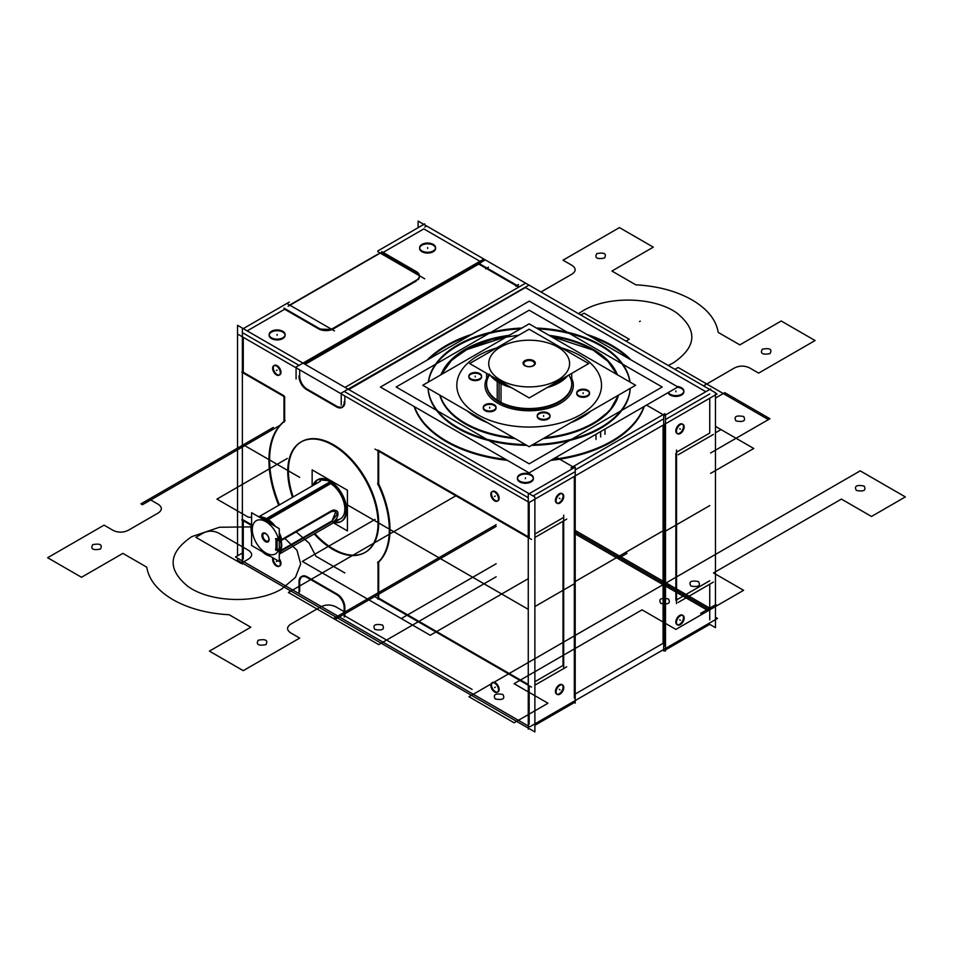 <?xml version="1.0" encoding="UTF-8"?>
<svg xmlns="http://www.w3.org/2000/svg" width="953" height="953" viewBox="0 0 953 953"><rect width="100%" height="100%" fill="white"/><g stroke="black" fill="none" stroke-linecap="round" stroke-linejoin="round"><path stroke-width="1.43" d="M529.237 301.148L380.426 387.061L529.094 472.891L677.905 386.978L529.237 301.148M457.69 345.748A101.078 58.359 180 0 0 428.457 381.986A101.078 58.359 180 0 1 457.69 345.748A101.078 58.359 0 0 0 428.457 381.986A101.078 58.359 180 0 1 457.69 345.748A101.078 58.359 180 0 1 520.445 328.88A101.078 58.359 0 0 0 457.69 345.748A101.078 58.359 180 0 1 520.445 328.88A101.078 58.359 0 0 0 457.69 345.748A101.078 58.359 180 0 1 520.445 328.88M537.885 328.88A101.078 58.359 180 0 1 629.873 381.986A101.078 58.359 0 0 0 537.885 328.88A101.078 58.359 180 0 1 629.873 381.986A101.078 58.359 0 0 0 537.885 328.88A101.078 58.359 180 0 1 629.873 381.986M630.219 388.371A101.078 58.359 180 0 1 600.64 428.278A101.078 58.359 180 0 1 531.512 445.361A101.078 58.359 0 0 0 600.64 428.278A101.078 58.359 0 0 0 630.219 388.371A101.078 58.359 180 0 1 600.64 428.278A101.078 58.359 180 0 1 531.512 445.361A101.078 58.359 180 0 0 600.64 428.278A101.078 58.359 0 0 0 630.219 388.371A101.078 58.359 180 0 1 600.64 428.278M526.818 445.361A101.078 58.359 180 0 1 428.111 388.371A101.078 58.359 0 0 0 526.818 445.361A101.078 58.359 180 0 1 428.111 388.371A101.078 58.359 180 0 0 526.818 445.361M518.825 335.146L492.308 339.339L469.281 347.881L451.793 359.984L441.346 374.541A90.44 52.212 0 0 1 465.219 350.096A90.44 52.212 0 0 0 441.346 374.541L450.352 361.401L465.147 350.132L507.568 336.314A90.44 52.212 0 0 0 465.219 350.096A90.44 52.212 0 0 0 441.346 374.541L450.352 361.401L465.147 350.132L507.568 336.314A90.44 52.212 0 0 0 465.219 350.096A90.44 52.212 0 0 0 441.346 374.541A90.44 52.212 0 0 1 465.219 350.096A90.44 52.212 0 0 1 507.568 336.314A90.44 52.212 0 0 0 465.219 350.096M465.219 423.942L488.162 433.555L515.108 438.594A90.44 52.212 0 0 1 439.821 395.138A90.44 52.212 0 0 0 515.096 438.594L488.162 433.555L465.219 423.942L488.162 433.555L515.108 438.594A90.44 52.212 0 0 1 439.821 395.138A90.44 52.212 0 0 0 515.096 438.594A90.44 52.212 0 0 1 439.821 395.138M593.111 423.942A90.44 52.212 0 0 1 543.234 438.594A90.44 52.212 0 0 0 593.111 423.942A90.44 52.212 0 0 1 543.234 438.594L570.299 433.52L593.207 423.894L609.789 410.672L618.509 395.138A90.44 52.212 0 0 1 593.111 423.942A90.44 52.212 0 0 0 618.509 395.138L609.789 410.672L593.207 423.894L570.299 433.52L543.234 438.594A90.44 52.212 0 0 0 593.111 423.942A90.44 52.212 0 0 0 618.509 395.138L609.789 410.672L593.207 423.894L570.299 433.52L543.234 438.594A90.44 52.212 0 0 0 593.111 423.942A90.44 52.212 0 0 0 618.509 395.138M596.006 439.476L596.006 434.258M453.342 347.654A101.078 58.359 180 0 1 521.887 328.046M536.456 328.046A101.078 58.359 180 0 1 629.981 382.046M630.183 388.395A101.078 58.359 180 0 1 596.006 430.029M600.64 436.974L600.64 431.578M604.988 434.294L604.988 429.076M604.988 424.847A101.078 58.359 180 0 1 532.882 444.574M525.448 444.574A101.078 58.359 180 0 1 428.159 388.395M428.35 382.046A101.078 58.359 180 0 1 462.324 342.472M461.323 351.728A90.44 52.212 180 0 1 509.295 335.313M549.035 335.313A90.44 52.212 180 0 1 617.401 374.779M618.247 395.292A90.44 52.212 180 0 1 588.978 425.419M597.007 420.785A90.44 52.212 180 0 1 544.818 437.677M513.512 437.677A90.44 52.212 180 0 1 440.095 395.292M440.929 374.779A90.44 52.212 180 0 1 469.352 347.083M662.18 387.013L529.165 463.813L396.15 387.013L529.165 310.213L662.18 387.013M616.984 374.541A90.44 52.212 0 0 0 550.763 336.314L593.111 350.096L550.763 336.314A90.44 52.212 0 0 1 616.984 374.541L607.966 361.401L593.111 350.096L607.966 361.401L616.996 374.541A90.44 52.212 0 0 0 550.763 336.314A90.44 52.212 0 0 1 616.984 374.541M312.143 486.006L312.143 469.877L347.428 490.247L347.428 530.904L333.467 522.84M329.047 481.265L329.774 480.848A23.944 13.818 -120 0 1 346.511 507.032A23.944 13.818 -120 0 1 334.944 521.982A23.944 13.818 -120 0 0 346.511 507.032A23.944 13.818 -120 0 0 329.786 480.848A23.944 13.818 -120 0 1 346.511 507.032A23.944 13.818 -120 0 1 334.944 521.982A23.944 13.818 -120 0 0 346.511 507.032A23.944 13.818 -120 0 0 329.786 480.848A23.944 13.818 -120 0 0 317.814 479.657L329.774 480.848A23.944 13.818 -120 0 1 345.427 501.945A23.944 13.818 -120 0 1 341.758 521.124A23.944 13.818 -120 0 1 334.944 521.982A23.944 13.818 -120 0 0 346.511 507.032A23.944 13.818 -120 0 0 329.786 480.848A23.944 13.818 -120 0 0 313.668 485.125L317.444 479.883M335.587 519.778A21.276 12.282 60 0 0 344.545 505.495A21.276 12.282 60 0 0 329.786 483.016L266.09 519.79L329.786 483.016A21.276 12.282 60 0 1 344.545 505.495A21.276 12.282 60 0 1 335.587 519.778A21.276 12.282 60 0 0 344.545 505.495A21.276 12.282 60 0 0 329.786 483.016L267.34 519.063A21.276 12.282 60 0 1 275.417 526.437A21.276 12.282 -120 0 0 267.34 519.063L329.786 483.016A21.276 12.282 60 0 1 344.545 505.495A21.276 12.282 60 0 1 335.587 519.778A21.276 12.282 60 0 0 344.545 505.495A21.276 12.282 60 0 0 329.786 483.016L267.34 519.063A21.276 12.282 60 0 1 275.417 526.437A21.276 12.282 -120 0 0 267.34 519.063A21.276 12.282 60 0 0 259.264 517.122M330.095 481.932A23.944 13.818 -120 0 0 317.063 480.098A23.944 13.818 -120 0 0 312.918 485.565M334.193 522.423A23.944 13.818 -120 0 0 341.007 521.553A23.944 13.818 -120 0 0 344.462 501.683A23.944 13.818 -120 0 0 327.975 480.705M260.443 517.801A21.276 12.282 -120 0 1 267.043 520.374L330.739 483.6M251.604 524.102A21.276 12.282 -120 0 0 251.604 533.501M261.932 551.453A21.276 12.282 -120 0 0 267.043 555.051L267.59 554.729M261.992 551.489L270.223 556.242A21.276 12.282 -120 0 1 265.148 553.955L265.708 553.633M259.621 517.324L266.828 519.361L260.431 517.789M251.604 524.138L251.604 533.43M280.099 551.632L279.265 553.181A21.276 12.282 -120 0 0 279.265 536.372M271.736 524.317A21.276 12.282 -120 0 0 265.148 519.278L328.845 482.504M280.456 550.655L281.04 550.322C281.874 547.236 281.874 543.77 281.04 539.898L280.456 540.232L279.265 536.325M271.784 524.353L266.101 519.778L266.828 519.361L274.035 525.651M279.265 534.133L281.874 545.426L279.265 553.705M279.265 549.071A2.132 1.501 14.6 0 0 280.766 549.512M277.12 538.612L278.61 539.469A19.155 11.055 -120 0 0 265.839 521.672A19.155 11.055 -120 0 0 252.295 529.499A19.155 11.055 -120 0 0 265.839 552.954A19.155 11.055 -120 0 0 278.193 550.858A19.155 11.055 -120 0 1 265.839 552.954A19.155 11.055 -120 0 0 278.193 550.858A19.155 11.055 -120 0 1 265.839 552.954A19.155 11.055 -120 0 0 278.193 550.858M281.338 550.917A21.276 12.282 60 0 1 279.265 553.931M251.604 512.69L279.265 528.665L279.265 561.472L251.604 545.497L251.604 512.69M278.61 549.893L281.695 549.941L331.489 521.196L281.695 549.941L331.489 521.196L281.695 549.941L277.12 549.035L277.12 539.815L277.12 549.035L277.12 539.815L277.12 549.035L278.61 549.893L277.12 549.035L278.61 549.893L277.12 549.035L277.12 539.815M265.839 540.792A4.253 2.454 60 0 1 262.825 535.574A4.253 2.454 60 0 1 265.839 533.835A4.253 2.454 60 0 1 268.841 539.053A4.253 2.454 60 0 1 265.839 540.792A4.253 2.454 60 0 1 262.825 535.574A4.253 2.454 60 0 1 265.839 533.835A4.253 2.454 60 0 1 268.841 539.053A4.253 2.454 60 0 1 265.839 540.792A4.253 2.454 60 0 1 262.825 535.574A4.253 2.454 60 0 1 265.839 533.835A4.253 2.454 60 0 1 268.841 539.053A4.253 2.454 60 0 1 265.839 540.792A4.253 2.454 -120 0 0 268.841 539.053A4.253 2.454 -120 0 0 265.839 533.835A4.253 2.454 -120 0 0 262.825 535.574A4.253 2.454 -120 0 0 265.839 540.792M275.429 549.262L279.813 551.799L332.156 521.577M279.265 547.808L281.123 546.736M275.989 550.453L275.989 538.505M275.429 538.838L279.813 541.364L333.8 510.2M279.265 539.743L280.361 539.863M281.695 539.517L332.109 510.415L281.695 539.517A21.276 12.282 -120 0 0 279.265 532.727A21.276 12.282 60 0 1 281.695 539.517A21.276 12.282 -120 0 0 279.265 532.727A21.276 12.282 60 0 1 281.695 539.517A21.276 12.282 -120 0 0 279.265 532.727M265.256 520.576A2.132 1.287 -62.5 0 1 265.696 519.564M265.947 520.969A2.132 1.227 -60 0 1 266.411 519.981A2.132 1.227 120 0 0 265.947 520.969A2.132 1.227 -60 0 1 266.411 519.981A2.132 1.227 120 0 0 265.947 520.969A2.132 1.227 -60 0 1 266.411 519.981A2.132 1.227 120 0 0 265.947 520.969A2.132 1.227 -60 0 1 266.411 519.981M278.61 539.469A19.155 11.055 -120 0 0 265.839 521.672A19.155 11.055 -120 0 0 252.295 529.499A19.155 11.055 -120 0 0 265.839 552.954A19.155 11.055 -120 0 1 252.295 529.499A19.155 11.055 -120 0 1 265.839 521.672A19.155 11.055 -120 0 0 252.295 529.499A19.155 11.055 -120 0 0 265.839 552.954A19.155 11.055 -120 0 1 252.295 529.499A19.155 11.055 -120 0 1 265.839 521.672A19.155 11.055 -120 0 1 278.61 539.469A19.155 11.055 -120 0 0 265.839 521.672A19.155 11.055 -120 0 1 278.61 539.469M266.84 521.494A2.132 1.144 -57 0 1 267.328 520.564M332.8 511.63A6.385 3.681 -60 0 1 336.647 510.879A6.385 3.681 -60 0 1 337.493 516.419A6.385 3.681 -60 0 1 332.8 521.946M335.647 510.308L333.359 509.938L337.267 514.12L332.109 520.838L336.171 510.677M266.673 542.09A5.063 2.919 60 0 1 261.92 535.431A5.063 2.919 60 0 1 266.673 534.264M264.338 532.918A5.063 2.919 60 0 1 269.091 539.565A5.063 2.919 60 0 1 264.338 540.744M418.117 227.684L418.117 221.084L715.453 392.755L715.453 627.67L709.735 624.358L665.492 649.91M709.735 619.843L709.735 584.225M676.535 452.222L709.735 433.067L709.735 398.223L709.735 433.067L676.535 452.222L709.735 433.067L709.735 398.223L709.735 433.067L676.535 452.222L709.735 433.067L709.735 398.223M705.828 391.707L525.401 287.544L705.828 391.707L525.401 287.544L705.828 391.707L525.401 287.544L348.75 389.539M480.264 264.195L480.264 262.79M479.597 261.098L423.835 228.899L479.597 261.098L423.835 228.899L479.597 261.098L423.835 228.899L383.118 252.414M424.74 223.86L377.793 250.973M377.793 251.699L424.74 278.8M381.998 252.08L288.104 306.294M287.508 303.828L334.455 330.929M528.26 728.092L243.265 563.557L242.36 564.069L242.36 329.154L289.307 302.053M318.505 328.809L284.649 309.26L318.505 328.809L284.649 309.26L318.505 328.809L284.649 309.26L247.172 330.894M243.265 337.326L243.265 372.254L243.265 337.326L243.265 372.254L283.982 395.757L243.265 372.254L283.982 395.757L243.265 372.254L243.265 337.326L243.265 372.254L283.982 395.757L283.982 422.239M243.265 520.707L243.265 559.03M283.97 308.105L319.184 328.44M317.873 327.653A10.638 6.147 0 0 0 334.181 327.653M331.894 329.488L319.184 329.071M417.962 279.312L331.894 328.999M416.306 281.028L333.55 328.809M415.627 280.635A10.638 6.147 0 0 0 419.427 275.917M419.427 275.739A10.638 6.147 0 0 0 415.627 271.212M416.306 271.784L419.308 275.667M419.427 276.584L417.962 279.694M381.772 251.64L416.985 271.974M382.451 252.795L415.627 271.939M426.313 226.171L424.74 227.076M377.793 254.189L289.652 305.067M238.524 334.586L297.205 368.466M485.006 260.05L304.734 364.129M416.306 272.344A10.638 6.147 180 0 1 417.962 279.789A10.638 6.147 0 0 0 416.306 272.344A10.638 6.147 180 0 1 417.962 279.789A10.638 6.147 180 0 0 416.306 272.344M331.894 329.595A10.638 6.147 180 0 1 319.184 329.166A10.638 6.147 0 0 0 331.894 329.595A10.638 6.147 180 0 1 319.184 329.166A10.638 6.147 180 0 0 331.894 329.595M243.265 333.157L299.028 365.356M303.602 363.474L480.264 261.479M419.618 248.447A7.981 4.61 0 0 0 421.953 251.711A7.981 4.61 180 0 1 421.953 245.195A7.981 4.61 180 0 1 433.234 245.195A7.981 4.61 180 0 1 433.234 251.711A7.981 4.61 180 0 1 421.953 251.711A7.981 4.61 180 0 1 421.953 245.195A7.981 4.61 180 0 1 433.234 245.195A7.981 4.61 0 0 0 424.859 244.123A7.981 4.61 0 0 0 419.642 248.066M269.139 335.325A7.981 4.61 0 0 0 271.474 338.589A7.981 4.61 180 0 1 271.474 332.073A7.981 4.61 180 0 1 282.767 332.073A7.981 4.61 180 0 1 282.767 338.589A7.981 4.61 180 0 1 271.474 338.589A7.981 4.61 180 0 1 271.474 332.073A7.981 4.61 180 0 1 282.767 332.073A7.981 4.61 0 0 0 274.381 331.001A7.981 4.61 0 0 0 269.175 334.932M483.874 259.049L296.085 367.06L296.085 379.008M518.706 287.151L478.751 264.088L305.115 364.344L478.751 264.088L518.706 287.151L478.751 264.088L305.115 364.344L478.751 264.088L518.706 287.151L478.751 264.088L305.115 364.344M299.695 375.434L299.695 369.835M479.037 263.493L519.373 286.77M529.01 285.114L341.222 393.112L341.222 405.073M344.831 395.96L344.831 402.226M715.453 393.101L717.037 394.006L529.237 502.434L337.541 391.754M525.329 283.327L345.057 387.406M665.492 419.511L709.735 393.97M344.831 391.79L528.26 497.692M533.072 495.953L574.314 472.152M575.207 469.9L663.085 419.165L663.693 419.511L663.085 419.165L575.207 469.9L663.085 419.165L663.693 419.511L663.085 419.165L575.207 469.9L663.085 419.165L663.693 419.511M611.921 441.751A117.04 67.568 180 0 1 550.763 460.382A117.04 67.568 0 0 0 611.921 441.751A117.04 67.568 0 0 0 644.192 406.443A117.04 67.568 180 0 1 611.921 441.751A117.04 67.568 180 0 1 550.763 460.382A117.04 67.568 180 0 0 611.921 441.751A117.04 67.568 0 0 0 644.192 406.443A117.04 67.568 180 0 1 611.921 441.751A117.04 67.568 180 0 0 644.192 406.443M507.389 460.359A117.04 67.568 180 0 1 414.174 406.538A117.04 67.568 0 0 0 507.389 460.359A117.04 67.568 180 0 1 414.174 406.538A117.04 67.568 180 0 0 507.389 460.359M446.409 346.189A117.04 67.568 180 0 0 428.993 359.019A117.04 67.568 180 0 1 446.409 346.189A117.04 67.568 0 0 0 428.993 359.019A117.04 67.568 180 0 1 446.409 346.189A117.04 67.568 180 0 1 468.626 336.135A117.04 67.568 0 0 0 446.409 346.189A117.04 67.568 180 0 1 468.626 336.135A117.04 67.568 0 0 0 446.409 346.189A117.04 67.568 180 0 1 468.626 336.135M590.062 336.266A117.04 67.568 180 0 1 629.111 358.804A117.04 67.568 0 0 0 590.062 336.266A117.04 67.568 180 0 1 629.111 358.804A117.04 67.568 0 0 0 590.062 336.266A117.04 67.568 180 0 1 629.111 358.804M517.419 478.668A7.981 4.61 0 0 0 519.766 481.932A7.981 4.61 180 0 1 519.766 475.416A7.981 4.61 180 0 1 531.047 475.416A7.981 4.61 180 0 1 531.047 481.932A7.981 4.61 180 0 1 519.766 481.932A7.981 4.61 180 0 1 519.766 475.416A7.981 4.61 180 0 1 531.047 475.416A7.981 4.61 0 0 0 522.661 474.344A7.981 4.61 0 0 0 517.455 478.275M677.392 387.275A7.981 4.61 180 0 1 681.526 388.538A7.981 4.61 0 0 0 677.392 387.275A7.981 4.61 180 0 1 681.526 388.538A7.981 4.61 0 0 0 677.392 387.275A7.981 4.61 180 0 1 681.526 388.538A7.981 4.61 180 0 1 681.526 395.054A7.981 4.61 180 0 1 670.233 395.054A7.981 4.61 180 0 1 668.041 392.672A7.981 4.61 0 0 0 670.233 395.054A7.981 4.61 180 0 1 668.041 392.672A7.981 4.61 0 0 0 670.233 395.054A7.981 4.61 180 0 1 668.041 392.672M710.64 389.968L710.64 388.931L663.693 416.032L663.693 650.947L665.492 650.947L665.492 416.032L646.539 405.085M675.88 453.39L675.88 600.295M676.535 599.913L709.735 580.746M664.586 645.908L664.586 424.288M682.348 424.014A5.432 3.133 120 0 0 679.644 424.288A5.432 3.133 120 0 0 675.808 430.935A5.432 3.133 120 0 0 679.644 433.15A5.432 3.133 120 0 0 683.48 426.503A5.432 3.133 120 0 0 679.644 424.288A5.432 3.133 120 0 0 675.808 430.935A5.432 3.133 120 0 0 679.644 433.15A5.432 3.133 120 0 0 683.087 428.671A5.432 3.133 120 0 0 682.658 424.24M682.348 615.15A5.432 3.133 120 0 0 679.644 615.412A5.432 3.133 120 0 0 675.808 622.059A5.432 3.133 120 0 0 679.644 624.275A5.432 3.133 120 0 0 683.48 617.627A5.432 3.133 120 0 0 679.644 615.412A5.432 3.133 120 0 0 675.808 622.059A5.432 3.133 120 0 0 679.644 624.275A5.432 3.133 120 0 0 683.087 619.795A5.432 3.133 120 0 0 682.658 615.376M713.416 434.413L678.214 454.736M713.416 582.092L678.214 602.427M676.535 603.63L676.535 450.03M242.36 553.026L235.498 556.981L529.713 726.841L717.502 618.426L715.453 617.234M575.207 694.034L663.085 643.299L575.207 694.034L663.085 643.299L663.085 425.157L663.085 643.299L663.085 425.157L663.085 643.299L575.207 694.034L663.085 643.299L663.085 425.157M472.08 689.4L344.831 615.936L472.08 689.4L344.831 615.936L472.08 689.4L344.831 615.936L344.831 607.252M299.016 580.818L299.016 592.766M299.695 591.61L299.695 581.985M307.211 577.637A10.638 6.147 -120 0 0 301.231 576.696A10.638 6.147 -120 0 0 299.063 582.343M301.577 576.529A10.638 6.147 -120 0 0 299.695 581.187A10.638 6.147 -120 0 1 306.521 576.482A10.638 6.147 -120 0 0 301.898 576.315M299.206 581.461L301.529 576.541M301.41 576.601L306.437 576.529M305.889 576.839L337.314 594.982M307.211 576.839L337.314 594.219M344.14 608.371A10.638 6.147 -120 0 0 335.992 594.255M344.807 606.501A10.638 6.147 -120 0 0 337.946 594.612A10.638 6.147 -120 0 1 344.807 606.501A10.638 6.147 -120 0 0 337.946 594.612A10.638 6.147 -120 0 1 344.807 606.501A10.638 6.147 -120 0 0 339.768 596.113M336.826 594.493L337.231 594.267C341.793 597.424 344.307 601.76 344.748 607.299L344.355 607.526M344.176 617.079L344.176 606.87M556.254 457.214L575.207 468.161L575.207 467.113L528.26 494.226L528.26 729.14L529.165 728.616L534.883 731.916L534.883 497.001L237.547 325.33L237.547 555.802M242.36 563.032L237.547 560.245L237.547 558.16M243.265 519.933L251.461 524.674M279.396 504.911A90.44 52.212 60 0 1 269.604 459.989A90.44 52.212 60 0 1 283.982 421.631A90.44 52.212 -120 0 0 269.604 459.989A90.44 52.212 -120 0 0 279.396 504.911A90.44 52.212 60 0 1 269.604 459.989A90.44 52.212 -120 0 0 279.396 504.911A90.44 52.212 -120 0 1 269.604 459.989A90.44 52.212 60 0 1 283.982 421.631A90.44 52.212 -120 0 0 269.604 459.989A90.44 52.212 -120 0 0 279.396 504.911M284.649 420.964L284.649 396.901M299.695 376.161A10.638 6.147 -120 0 0 307.211 389.193A10.638 6.147 -120 0 1 299.695 376.161A10.638 6.147 -120 0 0 307.211 389.193A10.638 6.147 -120 0 1 299.695 376.161A10.638 6.147 -120 0 0 307.211 389.193M307.843 389.551L336.623 406.169M342.627 407.086A10.638 6.147 -120 0 0 344.414 404.846A10.638 6.147 -120 0 1 337.314 406.562A10.638 6.147 -120 0 0 344.807 403A10.638 6.147 -120 0 1 337.314 406.562A10.638 6.147 -120 0 0 344.807 403A10.638 6.147 -120 0 1 337.314 406.562A10.638 6.147 -120 0 0 340.459 407.586M529.165 502.386L529.165 537.313M528.26 536.789L378.686 450.435M378.686 451.222L378.686 483.886A79.802 46.078 60 0 1 389.98 529.499A79.802 46.078 60 0 1 378.686 562.067L378.686 598.127L528.26 684.48L378.686 598.127L378.686 562.067A79.802 46.078 -120 0 0 389.98 529.499A79.802 46.078 -120 0 0 378.686 483.886L378.686 451.222L378.686 483.886A79.802 46.078 60 0 1 389.98 529.499A79.802 46.078 60 0 1 378.686 562.067A79.802 46.078 -120 0 0 389.98 529.499A79.802 46.078 -120 0 0 378.686 483.886A79.802 46.078 -120 0 1 389.98 529.499A79.802 46.078 -120 0 1 378.686 562.067L378.686 598.127L378.686 562.067A79.802 46.078 -120 0 0 389.98 529.499M529.165 685.779L529.165 724.101M365.476 552.204A63.839 36.857 -120 0 0 375.256 501.052A63.839 36.857 -120 0 0 333.55 444.789A63.839 36.857 -120 0 1 378.686 522.983A63.839 36.857 -120 0 1 333.55 549.047A63.839 36.857 -120 0 1 314.859 533.585A63.839 36.857 -120 0 0 333.55 549.047A63.839 36.857 -120 0 1 314.859 533.585A63.839 36.857 -120 0 0 333.55 549.047A63.839 36.857 -120 0 1 314.859 533.585A63.839 36.857 -120 0 0 333.55 549.047A63.839 36.857 -120 0 0 378.686 522.983A63.839 36.857 -120 0 0 333.55 444.789A63.839 36.857 -120 0 0 293.19 496.954A63.839 36.857 -120 0 1 301.303 441.823M495.31 500.48A5.432 3.133 -120 0 0 499.146 498.264A5.432 3.133 -120 0 0 495.31 491.617A5.432 3.133 -120 0 0 491.474 493.833A5.432 3.133 -120 0 0 495.31 500.48A5.432 3.133 -120 0 0 499.146 498.264A5.432 3.133 -120 0 0 495.31 491.617A5.432 3.133 -120 0 0 492.594 491.343A5.432 3.133 -120 0 0 491.76 495.691A5.432 3.133 -120 0 0 495.31 500.48A5.432 3.133 -120 0 0 499.146 498.264A5.432 3.133 -120 0 0 495.31 491.617A5.432 3.133 -120 0 0 491.474 493.833A5.432 3.133 -120 0 0 495.31 500.48A5.432 3.133 -120 0 0 499.146 498.264A5.432 3.133 -120 0 0 495.31 491.617A5.432 3.133 -120 0 0 491.474 493.833A5.432 3.133 -120 0 0 495.31 500.48A5.432 3.133 -120 0 0 499.146 498.264A5.432 3.133 -120 0 0 495.31 491.617A5.432 3.133 -120 0 0 491.474 493.833A5.432 3.133 -120 0 0 495.31 500.48A5.432 3.133 -120 0 1 491.474 493.833A5.432 3.133 -120 0 1 495.31 491.617M495.31 691.604A5.432 3.133 -120 0 0 499.146 689.388A5.432 3.133 -120 0 0 495.31 682.741A5.432 3.133 -120 0 0 491.474 684.957A5.432 3.133 -120 0 0 495.31 691.604A5.432 3.133 -120 0 0 499.146 689.388A5.432 3.133 -120 0 0 495.31 682.741A5.432 3.133 -120 0 0 492.594 682.479A5.432 3.133 -120 0 0 491.76 686.827A5.432 3.133 -120 0 0 495.31 691.604A5.432 3.133 -120 0 0 499.146 689.388A5.432 3.133 -120 0 0 495.31 682.741A5.432 3.133 -120 0 0 491.474 684.957A5.432 3.133 -120 0 0 495.31 691.604A5.432 3.133 -120 0 0 499.146 689.388A5.432 3.133 -120 0 0 495.31 682.741A5.432 3.133 -120 0 0 491.474 684.957A5.432 3.133 -120 0 0 495.31 691.604A5.432 3.133 -120 0 0 499.146 689.388A5.432 3.133 -120 0 0 495.31 682.741A5.432 3.133 -120 0 0 491.474 684.957A5.432 3.133 -120 0 0 495.31 691.604A5.432 3.133 -120 0 1 491.474 684.957A5.432 3.133 -120 0 1 495.31 682.741M277.12 565.641A5.432 3.133 -120 0 1 273.38 558.065A5.432 3.133 -120 0 0 277.12 565.641A5.432 3.133 -120 0 1 273.38 558.065A5.432 3.133 -120 0 0 277.12 565.641A5.432 3.133 -120 0 1 273.38 558.065A5.432 3.133 -120 0 0 277.12 565.641A5.432 3.133 -120 0 0 280.79 564.617A5.432 3.133 -120 0 0 279.265 558.768A5.432 3.133 -120 0 1 280.79 564.617A5.432 3.133 -120 0 1 277.12 565.641A5.432 3.133 -120 0 0 280.79 564.617A5.432 3.133 -120 0 0 279.265 558.768A5.432 3.133 -120 0 1 280.79 564.617A5.432 3.133 -120 0 1 277.12 565.641A5.432 3.133 -120 0 0 280.79 564.617A5.432 3.133 -120 0 0 279.265 558.768M277.12 374.505A5.432 3.133 -120 0 0 280.956 372.289A5.432 3.133 -120 0 0 277.12 365.642A5.432 3.133 -120 0 0 273.285 367.858A5.432 3.133 -120 0 0 277.12 374.505A5.432 3.133 -120 0 0 280.956 372.289A5.432 3.133 -120 0 0 277.12 365.642A5.432 3.133 -120 0 0 274.404 365.38A5.432 3.133 -120 0 0 273.582 369.728A5.432 3.133 -120 0 0 277.12 374.505A5.432 3.133 -120 0 0 280.956 372.289A5.432 3.133 -120 0 0 277.12 365.642A5.432 3.133 -120 0 0 273.285 367.858A5.432 3.133 -120 0 0 277.12 374.505A5.432 3.133 -120 0 0 280.956 372.289A5.432 3.133 -120 0 0 277.12 365.642A5.432 3.133 -120 0 0 273.285 367.858A5.432 3.133 -120 0 0 277.12 374.505A5.432 3.133 -120 0 0 280.956 372.289A5.432 3.133 -120 0 0 277.12 365.642A5.432 3.133 -120 0 0 273.285 367.858A5.432 3.133 -120 0 0 277.12 374.505A5.432 3.133 -120 0 1 273.285 367.858A5.432 3.133 -120 0 1 277.12 365.642M241.776 519.838L251.318 525.353M278.729 505.293A90.44 52.212 60 0 1 285.161 420.595M241.776 372.158L284.816 396.996M272.177 338.16A7.981 4.61 180 0 1 269.139 334.539A7.981 4.61 180 0 1 274.5 330.191A7.981 4.61 180 0 1 283.386 331.692M282.064 330.929A7.981 4.61 180 0 1 285.102 334.539A7.981 4.61 180 0 1 279.741 338.899A7.981 4.61 180 0 1 270.855 337.398M299.063 375.792A10.638 6.147 -120 0 0 307.211 389.92M306.735 389.467L307.128 389.241C302.566 386.084 300.052 381.736 299.611 376.209L299.206 376.435M335.992 406.526A10.638 6.147 -120 0 0 341.972 407.467A10.638 6.147 -120 0 0 344.14 401.821M344.724 403.048L342.151 407.372M342.246 407.288L336.826 406.848M305.889 389.193L337.314 407.324M297.276 368.43L337.6 391.719M575.207 468.161L575.207 703.076L574.314 702.552L534.883 725.316M563.02 517.765L534.883 534.014M574.314 476.417L574.314 698.037M534.883 681.705L563.02 665.456L534.883 681.705L563.02 665.456L534.883 681.705L563.02 665.456L563.02 521.243M561.972 493.523A5.432 3.133 120 0 0 559.256 493.785A5.432 3.133 120 0 0 555.42 500.432A5.432 3.133 120 0 0 559.256 502.648A5.432 3.133 120 0 0 563.092 496.001A5.432 3.133 120 0 0 559.256 493.785A5.432 3.133 120 0 0 555.42 500.432A5.432 3.133 120 0 0 559.256 502.648A5.432 3.133 120 0 0 562.711 498.169A5.432 3.133 120 0 0 562.282 493.749M561.972 684.647A5.432 3.133 120 0 0 559.256 684.909A5.432 3.133 120 0 0 555.42 691.556A5.432 3.133 120 0 0 559.256 693.772A5.432 3.133 120 0 0 563.092 687.125A5.432 3.133 120 0 0 559.256 684.909A5.432 3.133 120 0 0 555.42 691.556A5.432 3.133 120 0 0 559.256 693.772A5.432 3.133 120 0 0 562.711 689.293A5.432 3.133 120 0 0 562.282 684.873M375.005 449.089L531.5 539.446M566.713 519.111L534.883 537.48M563.688 668.792L563.688 515.192M375.005 596.781L531.5 687.125M566.713 666.802L534.883 685.171M378.031 599.27L378.031 561.686M389.312 529.034A79.802 46.078 60 0 1 377.591 562.866M377.591 483.35A79.802 46.078 60 0 1 389.312 530.714M378.031 485.029L378.031 450.054M664.896 413.638L571.002 467.84M520.457 481.503A7.981 4.61 180 0 1 517.419 477.894A7.981 4.61 180 0 1 522.792 473.534A7.981 4.61 180 0 1 531.667 475.035M530.344 474.272A7.981 4.61 180 0 1 533.382 477.894A7.981 4.61 180 0 1 528.022 482.242A7.981 4.61 180 0 1 519.135 480.741M560.578 502.588A5.432 3.133 -60 0 1 557.207 503.303A5.432 3.133 -60 0 1 556.516 498.526A5.432 3.133 -60 0 1 560.578 493.857M559.268 494.619A5.432 3.133 -60 0 1 562.639 493.904A5.432 3.133 -60 0 1 563.33 498.669A5.432 3.133 -60 0 1 559.268 503.339M560.578 693.713A5.432 3.133 -60 0 1 557.207 694.427A5.432 3.133 -60 0 1 556.516 689.65A5.432 3.133 -60 0 1 560.578 684.981M559.268 685.743A5.432 3.133 -60 0 1 562.639 685.028A5.432 3.133 -60 0 1 563.33 689.805A5.432 3.133 -60 0 1 559.268 694.475M335.718 446.909A63.839 36.857 -120 0 0 300.969 442.013A63.839 36.857 -120 0 0 292.523 497.335M314.204 533.966A63.839 36.857 -120 0 0 335.718 550.953M333.55 549.047A63.839 36.857 -120 0 0 378.686 522.983A63.839 36.857 -120 0 0 333.55 444.789A63.839 36.857 -120 0 1 378.686 522.983A63.839 36.857 -120 0 1 333.55 549.047A63.839 36.857 -120 0 0 378.686 522.983A63.839 36.857 -120 0 0 333.55 444.789A63.839 36.857 -120 0 0 301.624 441.632M330.06 547.689A63.839 36.857 -120 0 0 364.808 552.585A63.839 36.857 -120 0 0 374.029 499.598A63.839 36.857 -120 0 0 330.06 443.633M333.621 548.999L332.907 549.416M493.988 491.677A5.432 3.133 60 0 1 498.05 496.346A5.432 3.133 60 0 1 497.359 501.123A5.432 3.133 60 0 1 493.988 500.408M495.31 501.171A5.432 3.133 60 0 1 491.248 496.501A5.432 3.133 60 0 1 491.939 491.724A5.432 3.133 60 0 1 495.31 492.439M493.988 682.813A5.432 3.133 60 0 1 498.05 687.482A5.432 3.133 60 0 1 497.359 692.259A5.432 3.133 60 0 1 493.988 691.544M495.31 692.295A5.432 3.133 60 0 1 491.248 687.625A5.432 3.133 60 0 1 491.939 682.86A5.432 3.133 60 0 1 495.31 683.575M279.265 560.185A5.432 3.133 60 0 1 279.169 566.285A5.432 3.133 60 0 1 275.798 565.57M277.12 566.332A5.432 3.133 60 0 1 273.451 562.604A5.432 3.133 60 0 1 272.927 557.815M275.798 365.714A5.432 3.133 60 0 1 279.872 370.383A5.432 3.133 60 0 1 279.169 375.16A5.432 3.133 60 0 1 275.798 374.446M277.12 375.208A5.432 3.133 60 0 1 273.058 370.538A5.432 3.133 60 0 1 273.749 365.761A5.432 3.133 60 0 1 277.12 366.476M670.936 394.625A7.981 4.61 180 0 1 668.327 392.505M676.999 386.453A7.981 4.61 180 0 1 682.145 388.157M680.823 387.394A7.981 4.61 180 0 1 683.861 391.016A7.981 4.61 180 0 1 678.5 395.364A7.981 4.61 180 0 1 669.614 393.863M680.954 433.079A5.432 3.133 -60 0 1 677.583 433.794A5.432 3.133 -60 0 1 676.892 429.029A5.432 3.133 -60 0 1 680.954 424.359M679.644 425.109A5.432 3.133 -60 0 1 683.015 424.395A5.432 3.133 -60 0 1 683.706 429.172A5.432 3.133 -60 0 1 679.644 433.841M680.954 624.215A5.432 3.133 -60 0 1 677.583 624.93A5.432 3.133 -60 0 1 676.892 620.153A5.432 3.133 -60 0 1 680.954 615.483M679.644 616.246A5.432 3.133 -60 0 1 683.015 615.531A5.432 3.133 -60 0 1 683.706 620.308A5.432 3.133 -60 0 1 679.644 624.977M451.77 342.52A117.04 67.568 0 0 0 427.147 360.079M414.495 406.728A117.04 67.568 0 0 0 505.745 459.406M552.406 459.429A117.04 67.568 0 0 0 616.96 437.892M446.409 346.261L446.409 345.462M606.561 443.895A117.04 67.568 0 0 0 643.871 406.621M631.005 359.9A117.04 67.568 0 0 0 586.857 334.408M471.806 334.3A117.04 67.568 0 0 0 441.37 348.512M422.655 251.282A7.981 4.61 180 0 1 419.618 247.673A7.981 4.61 180 0 1 424.978 243.313A7.981 4.61 180 0 1 433.865 244.814M432.543 244.051A7.981 4.61 180 0 1 435.581 247.673A7.981 4.61 180 0 1 430.208 252.021A7.981 4.61 180 0 1 421.333 250.52M577.994 390.67A6.385 3.681 180 0 1 585.13 389.36A6.385 3.681 180 0 1 589.502 392.862A6.385 3.681 180 0 1 586.929 395.817M588.251 395.066A6.385 3.681 180 0 1 581.116 396.365A6.385 3.681 180 0 1 576.744 392.862A6.385 3.681 180 0 1 579.317 389.908M576.744 393.625A6.385 3.681 0 0 0 580.675 397.032A6.385 3.681 0 0 0 587.632 396.234A6.385 3.681 0 0 0 587.632 391.016A6.385 3.681 0 0 0 578.614 391.016A6.385 3.681 0 0 0 576.768 393.244M422.751 385.274L529.165 446.719L635.58 385.274L529.165 323.841L422.751 385.274M561.555 347.928A72.357 41.777 180 0 1 580.329 355.743A72.357 41.777 0 0 0 561.555 347.928A72.357 41.777 180 0 1 580.329 355.743A72.357 41.777 180 0 1 580.329 414.817A72.357 41.777 180 0 1 478.001 414.817A72.357 41.777 180 0 1 496.596 347.976A72.357 41.777 0 0 0 478.001 414.817A72.357 41.777 0 0 0 580.329 414.817A72.357 41.777 0 0 0 580.329 355.743A72.357 41.777 0 0 0 561.555 347.928A72.357 41.777 180 0 1 580.329 355.743A72.357 41.777 180 0 1 580.329 414.817A72.357 41.777 180 0 1 478.001 414.817A72.357 41.777 180 0 1 496.596 347.976A72.357 41.777 0 0 0 478.001 414.817A72.357 41.777 180 0 1 496.596 347.976M537.242 416.425A6.385 3.681 0 0 0 541.185 419.832A6.385 3.681 0 0 0 548.142 419.034A6.385 3.681 0 0 0 548.142 413.828A6.385 3.681 0 0 0 539.112 413.828A6.385 3.681 0 0 0 539.112 419.034A6.385 3.681 0 0 0 548.142 419.034A6.385 3.681 0 0 0 548.142 413.828A6.385 3.681 0 0 0 539.112 413.828A6.385 3.681 0 0 0 537.278 416.044M499.956 404.394A44.172 25.505 180 0 1 497.931 403.298A44.172 25.505 180 0 1 486.602 378.46A44.16 25.493 0 0 0 497.919 403.298A44.16 25.493 0 0 0 551.394 407.312A44.16 25.493 0 0 0 571.729 378.484A44.172 25.505 180 0 1 560.4 403.298A44.172 25.505 180 0 1 497.931 403.298A44.172 25.505 180 0 1 496.036 402.13M578.614 391.016A6.385 3.681 0 0 0 578.614 396.234A6.385 3.681 0 0 0 587.632 396.234A6.385 3.681 0 0 0 587.632 391.016A6.385 3.681 0 0 0 578.614 391.016A6.385 3.681 0 0 0 578.614 396.234A6.385 3.681 0 0 0 587.632 396.234A6.385 3.681 0 0 0 587.632 391.016A6.385 3.681 0 0 0 578.614 391.016A6.385 3.681 0 0 0 578.614 396.234A6.385 3.681 0 0 0 587.632 396.234A6.385 3.681 0 0 0 587.632 391.016A6.385 3.681 0 0 0 578.614 391.016A6.385 3.681 0 0 0 578.614 396.234A6.385 3.681 0 0 0 587.632 396.234M468.828 376.935A6.385 3.681 0 0 0 472.771 380.342A6.385 3.681 0 0 0 479.728 379.544A6.385 3.681 0 0 0 479.728 374.326A6.385 3.681 0 0 0 470.699 374.326A6.385 3.681 0 0 0 470.699 379.544A6.385 3.681 0 0 0 479.728 379.544A6.385 3.681 0 0 0 479.728 374.326A6.385 3.681 0 0 0 470.699 374.326A6.385 3.681 0 0 0 468.864 376.554M483.278 408.087A6.385 3.681 0 0 0 487.221 411.493A6.385 3.681 0 0 0 494.178 410.695A6.385 3.681 0 0 0 494.178 405.478A6.385 3.681 0 0 0 485.148 405.478A6.385 3.681 0 0 0 485.148 410.695A6.385 3.681 0 0 0 494.178 410.695A6.385 3.681 0 0 0 494.178 405.478A6.385 3.681 0 0 0 485.148 405.478A6.385 3.681 0 0 0 483.314 407.705M590.896 411.077A74.477 43.004 180 0 1 570.847 422.655A74.477 43.004 0 0 0 590.896 411.077L570.835 422.655L590.896 411.077A74.477 43.004 180 0 1 570.847 422.655A74.477 43.004 180 0 0 590.896 411.077A74.477 43.004 180 0 1 570.847 422.655M487.483 422.655A74.477 43.004 180 0 1 476.5 417.426A74.477 43.004 180 0 1 467.435 411.077A74.477 43.004 0 0 0 476.5 417.426A74.477 43.004 0 0 0 487.483 422.655A74.477 43.004 180 0 1 476.5 417.426A74.477 43.004 180 0 0 487.483 422.655A74.477 43.004 180 0 1 476.5 417.426M473.296 414.686A74.477 43.004 -0 0 0 482.432 419.737M575.898 419.737A74.477 43.004 -0 0 0 587.167 413.233M471.175 413.233A74.477 43.004 -0 0 0 479.907 418.51M548.749 417.867A6.385 3.681 180 0 1 541.614 419.165A6.385 3.681 180 0 1 537.242 415.663A6.385 3.681 180 0 1 539.815 412.709M538.505 413.471A6.385 3.681 180 0 1 545.628 412.172A6.385 3.681 180 0 1 550.012 415.663A6.385 3.681 180 0 1 547.427 418.629M486.602 378.484A44.16 25.493 0 0 0 497.942 403.298A44.16 25.493 0 0 1 486.602 378.484A44.16 25.493 0 0 0 497.942 403.298A44.16 25.493 0 0 0 560.388 403.31A44.16 25.493 0 0 0 571.729 378.484A44.16 25.493 0 0 1 551.394 407.312A44.16 25.493 0 0 1 497.942 403.31A44.16 25.493 0 0 0 551.394 407.312A44.16 25.493 0 0 0 571.729 378.484A44.16 25.493 0 0 1 551.394 407.312A44.16 25.493 0 0 1 497.942 403.31A44.16 25.493 0 0 0 551.394 407.312A44.16 25.493 0 0 0 571.729 378.484M489.449 374.136A44.16 25.493 0 0 0 494.25 400.879M501.016 402.404A42.575 24.575 180 0 1 499.062 401.344A42.575 24.575 180 0 1 486.602 383.416M489.794 374.636A42.563 24.575 0 0 0 495.512 399.021M571.729 383.416A42.575 24.575 180 0 1 559.268 401.344A42.575 24.575 180 0 1 499.062 401.344A42.575 24.575 180 0 1 497.228 400.224L497.24 400.987A42.563 24.575 -0 0 0 544.211 407.729A42.563 24.575 -0 0 0 571.729 384.738M489.532 375.017A42.563 24.575 0 0 0 499.062 401.344A42.563 24.575 180 0 1 489.532 375.017A42.563 24.575 0 0 0 499.062 401.344L499.074 382.677A42.563 24.575 0 0 0 511.368 387.621A42.563 24.575 180 0 1 499.074 382.677A42.563 24.575 180 0 1 490.509 375.577A42.563 24.575 0 0 0 499.074 382.677L499.074 401.356A42.563 24.575 0 0 0 559.256 401.356M559.268 401.344A42.563 24.575 0 0 0 568.822 375.053A42.563 24.575 180 0 1 552.442 404.548A42.563 24.575 180 0 1 499.074 401.356A42.563 24.575 180 0 1 486.602 383.976L486.602 373.326L486.602 383.976M508.711 386.084A42.563 24.575 -0 0 1 497.24 380.783L497.24 400.224M549.833 386.013A42.563 24.575 -0 0 0 566.368 376.471M567.857 375.613L546.903 387.704M511.606 387.752L499.074 382.749L499.074 381.939M491.843 376.352A42.563 24.575 -0 0 0 501.016 382.963L501.016 403.167A42.563 24.575 -0 0 1 486.602 384.738M501.123 383.023A2.132 1.144 -63 0 1 501.588 381.974M499.706 380.89A2.132 1.227 120 0 0 499.181 381.974A2.132 1.227 -60 0 1 499.706 380.89A2.132 1.227 120 0 0 499.181 381.974A2.132 1.227 -60 0 1 499.706 380.89A2.132 1.227 120 0 0 499.181 381.974A2.132 1.227 -60 0 1 499.706 380.89A2.132 1.227 -60 0 0 499.181 381.974M557.755 347.059A40.431 23.349 0 0 0 500.575 347.059A40.431 23.349 0 0 0 500.575 380.068A40.431 23.349 0 0 0 557.755 380.068A40.431 23.349 0 0 0 557.755 347.059A40.431 23.349 180 0 1 557.755 380.068A40.431 23.349 180 0 1 500.575 380.068A40.431 23.349 180 0 1 500.575 347.059A40.431 23.349 180 0 1 557.755 347.059A40.431 23.349 180 0 1 557.755 380.068A40.431 23.349 180 0 1 500.575 380.068A40.431 23.349 180 0 1 500.575 347.059A40.431 23.349 180 0 1 557.755 347.059A40.431 23.349 0 0 0 500.575 347.059A40.431 23.349 0 0 0 500.575 380.068A40.431 23.349 0 0 0 557.755 380.068A40.431 23.349 0 0 0 557.755 347.059A40.431 23.349 180 0 1 557.755 380.068A40.431 23.349 180 0 1 500.575 380.068A40.431 23.349 180 0 1 500.575 347.059A40.431 23.349 180 0 1 557.755 347.059M497.347 380.855A2.132 1.298 -56.8 0 1 497.883 379.83M567.75 375.673A42.563 24.575 180 0 1 547.129 387.573A42.563 24.575 0 0 0 567.75 375.673A42.563 24.575 180 0 1 547.129 387.573A42.563 24.575 180 0 0 567.75 375.673A42.563 24.575 180 0 1 547.129 387.573M469.65 363.534L529.213 397.925L588.68 363.581L529.118 329.202L469.65 363.534M525.401 365.738A5.337 3.073 0 0 0 532.93 365.738A5.337 3.073 0 0 0 532.93 361.39A5.337 3.073 0 0 0 525.401 361.39A5.337 3.073 0 0 0 525.401 365.738A5.337 3.073 0 0 0 532.93 365.738A5.337 3.073 0 0 0 532.93 361.39A5.337 3.073 0 0 0 525.401 361.39A5.337 3.073 0 0 0 525.401 365.738A5.337 3.073 0 0 0 532.93 365.738A5.337 3.073 0 0 0 532.93 361.39A5.337 3.073 0 0 0 525.401 361.39A5.337 3.073 0 0 0 525.401 365.738A5.337 3.073 0 0 0 532.93 365.738A5.337 3.073 0 0 0 532.93 361.39A5.337 3.073 0 0 0 525.401 361.39A5.337 3.073 0 0 0 525.401 365.738A5.337 3.073 0 0 0 532.93 365.738A5.337 3.073 0 0 0 532.93 361.39A5.337 3.073 0 0 0 525.401 361.39A5.337 3.073 0 0 0 525.401 365.738A5.337 3.073 0 0 0 532.93 365.738A5.337 3.073 0 0 0 532.93 361.39M532.227 360.103A6.135 3.55 180 0 1 533.513 365.69A6.135 3.55 180 0 1 523.84 364.951M526.104 366.25A6.135 3.55 180 0 1 524.829 360.675A6.135 3.55 180 0 1 534.49 361.413M480.336 378.365A6.385 3.681 180 0 1 473.2 379.663A6.385 3.681 180 0 1 468.828 376.173A6.385 3.681 180 0 1 471.401 373.207M470.079 373.969A6.385 3.681 180 0 1 477.215 372.671A6.385 3.681 180 0 1 481.599 376.173A6.385 3.681 180 0 1 479.014 379.127M494.786 409.516A6.385 3.681 180 0 1 487.662 410.814A6.385 3.681 180 0 1 483.278 407.324A6.385 3.681 180 0 1 485.863 404.358M484.541 405.12A6.385 3.681 180 0 1 491.677 403.822A6.385 3.681 180 0 1 496.048 407.324A6.385 3.681 180 0 1 493.475 410.278M715.453 477.465L715.453 451.21M329.786 480.848A23.944 13.818 -120 0 0 313.668 485.125A23.944 13.818 -120 0 1 329.786 480.848A23.944 13.818 -120 0 0 313.668 485.125A23.944 13.818 -120 0 1 329.786 480.848M639.534 321.554L640.297 321.125L639.534 321.554M332.109 520.838L337.267 514.12L333.359 509.938L337.267 514.12L332.109 520.838L337.267 514.12L333.359 509.938M433.234 245.195A7.981 4.61 180 0 1 433.234 251.711A7.981 4.61 180 0 1 421.953 251.711A7.981 4.61 180 0 1 421.953 245.195A7.981 4.61 180 0 1 433.234 245.195A7.981 4.61 180 0 1 433.234 251.711A7.981 4.61 180 0 1 421.953 251.711A7.981 4.61 0 0 0 433.234 251.711A7.981 4.61 0 0 0 433.234 245.195A7.981 4.61 0 0 0 421.953 245.195A7.981 4.61 0 0 0 421.953 251.711M282.767 332.073A7.981 4.61 180 0 1 282.767 338.589A7.981 4.61 180 0 1 271.474 338.589A7.981 4.61 180 0 1 271.474 332.073A7.981 4.61 180 0 1 282.767 332.073A7.981 4.61 180 0 1 282.767 338.589A7.981 4.61 180 0 1 271.474 338.589A7.981 4.61 0 0 0 282.767 338.589A7.981 4.61 0 0 0 282.767 332.073A7.981 4.61 0 0 0 271.474 332.073A7.981 4.61 0 0 0 271.474 338.589M531.047 475.416A7.981 4.61 180 0 1 531.047 481.932A7.981 4.61 180 0 1 519.766 481.932A7.981 4.61 180 0 1 519.766 475.416A7.981 4.61 180 0 1 531.047 475.416A7.981 4.61 180 0 1 531.047 481.932A7.981 4.61 180 0 1 519.766 481.932A7.981 4.61 0 0 0 531.047 481.932A7.981 4.61 0 0 0 531.047 475.416A7.981 4.61 0 0 0 519.766 475.416A7.981 4.61 0 0 0 519.766 481.932M681.526 388.538A7.981 4.61 180 0 1 681.526 395.054A7.981 4.61 180 0 1 670.233 395.054A7.981 4.61 0 0 0 681.526 395.054A7.981 4.61 0 0 0 681.526 388.538A7.981 4.61 180 0 1 681.526 395.054A7.981 4.61 180 0 1 670.233 395.054M679.644 433.15A5.432 3.133 120 0 0 683.48 426.503A5.432 3.133 120 0 0 679.644 424.288A5.432 3.133 120 0 0 675.808 430.935A5.432 3.133 120 0 0 679.644 433.15A5.432 3.133 120 0 0 683.48 426.503A5.432 3.133 120 0 0 679.644 424.288A5.432 3.133 120 0 0 675.808 430.935A5.432 3.133 120 0 0 679.644 433.15A5.432 3.133 120 0 0 683.48 426.503A5.432 3.133 120 0 0 679.644 424.288A5.432 3.133 120 0 0 675.808 430.935A5.432 3.133 120 0 0 679.644 433.15A5.432 3.133 120 0 0 683.48 426.503A5.432 3.133 120 0 0 679.644 424.288M679.644 624.275A5.432 3.133 120 0 0 683.48 617.627A5.432 3.133 120 0 0 679.644 615.412A5.432 3.133 120 0 0 675.808 622.059A5.432 3.133 120 0 0 679.644 624.275A5.432 3.133 120 0 0 683.48 617.627A5.432 3.133 120 0 0 679.644 615.412A5.432 3.133 120 0 0 675.808 622.059A5.432 3.133 120 0 0 679.644 624.275A5.432 3.133 120 0 0 683.48 617.627A5.432 3.133 120 0 0 679.644 615.412A5.432 3.133 120 0 0 675.808 622.059A5.432 3.133 120 0 0 679.644 624.275A5.432 3.133 120 0 0 683.48 617.627A5.432 3.133 120 0 0 679.644 615.412M306.521 576.482A10.638 6.147 -120 0 0 299.695 581.187A10.638 6.147 -120 0 1 306.521 576.482A10.638 6.147 -120 0 0 299.695 581.187M378.686 562.067L378.686 598.127L528.26 684.48M333.55 444.789A63.839 36.857 -120 0 0 293.19 496.954A63.839 36.857 -120 0 1 333.55 444.789A63.839 36.857 -120 0 0 293.19 496.954A63.839 36.857 -120 0 1 333.55 444.789M559.256 502.648A5.432 3.133 120 0 0 563.092 496.001A5.432 3.133 120 0 0 559.256 493.785A5.432 3.133 120 0 0 555.42 500.432A5.432 3.133 120 0 0 559.256 502.648A5.432 3.133 120 0 0 563.092 496.001A5.432 3.133 120 0 0 559.256 493.785A5.432 3.133 120 0 0 555.42 500.432A5.432 3.133 120 0 0 559.256 502.648A5.432 3.133 120 0 0 563.092 496.001A5.432 3.133 120 0 0 559.256 493.785A5.432 3.133 120 0 0 555.42 500.432A5.432 3.133 120 0 0 559.256 502.648A5.432 3.133 120 0 0 563.092 496.001A5.432 3.133 120 0 0 559.256 493.785M559.256 693.772A5.432 3.133 120 0 0 563.092 687.125A5.432 3.133 120 0 0 559.256 684.909A5.432 3.133 120 0 0 555.42 691.556A5.432 3.133 120 0 0 559.256 693.772A5.432 3.133 120 0 0 563.092 687.125A5.432 3.133 120 0 0 559.256 684.909A5.432 3.133 120 0 0 555.42 691.556A5.432 3.133 120 0 0 559.256 693.772A5.432 3.133 120 0 0 563.092 687.125A5.432 3.133 120 0 0 559.256 684.909A5.432 3.133 120 0 0 555.42 691.556A5.432 3.133 120 0 0 559.256 693.772A5.432 3.133 120 0 0 563.092 687.125A5.432 3.133 120 0 0 559.256 684.909M710.64 473.367L753.752 448.482L710.64 473.367L753.752 448.482L715.453 426.372L721.016 429.589L715.453 432.805M753.752 448.482L715.453 426.372L753.752 448.482M703.552 385.882L734.56 367.906C739.576 365.523 744.591 365.523 749.606 367.906L758.636 373.123L815.065 340.543L781.21 320.994L739.826 344.879L718.217 332.406C716.12 319.803 707.4 308.975 692.057 299.921C676.38 291.07 657.63 286.031 635.794 284.828L611.921 271.045L653.305 247.149L619.45 227.6L563.02 260.181L572.05 265.399C576.172 268.293 576.172 271.188 572.05 274.083L540.911 291.987M704.47 385.286L734.56 367.906C739.576 365.523 744.591 365.523 749.606 367.906L758.636 373.123L815.065 340.543L781.21 320.994L739.826 344.879L718.217 332.406C716.12 319.803 707.4 308.975 692.057 299.921C676.38 291.07 657.63 286.031 635.794 284.828L611.921 271.045L653.305 247.149L619.45 227.6L563.02 260.181L572.05 265.399C576.172 268.293 576.172 271.188 572.05 274.083L541.959 291.451L572.05 274.083C576.172 271.188 576.172 268.293 572.05 265.399L563.02 260.181L619.45 227.6L653.305 247.149L611.921 271.045L635.794 284.828C657.63 286.031 676.38 291.07 692.057 299.921C707.4 308.975 716.12 319.803 718.217 332.406L739.826 344.879L781.21 320.994L815.065 340.543L758.636 373.123L749.606 367.906C744.591 365.523 739.576 365.523 734.56 367.906L704.47 385.286M770 353.611C762.495 354.992 759.934 353.515 762.329 349.179C769.833 347.809 772.395 349.274 770 353.611C762.495 354.992 759.934 353.515 762.329 349.179C769.833 347.809 772.395 349.274 770 353.611C762.495 354.992 759.934 353.515 762.329 349.179C769.833 347.809 772.395 349.274 770 353.611M604.476 258.049C596.971 259.43 594.41 257.953 596.804 253.617C604.309 252.235 606.87 253.712 604.476 258.049C596.971 259.43 594.41 257.953 596.804 253.617C604.309 252.235 606.87 253.712 604.476 258.049C596.971 259.43 594.41 257.953 596.804 253.617C604.309 252.235 606.87 253.712 604.476 258.049M578.471 313.668L582.962 310.785C607.859 295.537 654.818 296.788 677.19 313.287C697.941 330.417 696.619 346.952 673.247 362.914L668.256 365.499M582.962 310.785C607.859 295.537 654.818 296.788 677.19 313.287C697.941 330.417 696.619 346.952 673.247 362.914C696.619 346.952 697.941 330.417 677.19 313.287C654.818 296.788 607.859 295.537 582.962 310.785M674.903 369.335L678.131 367.477L674.903 369.335L678.131 367.477L768.416 419.594L678.131 367.477L768.416 419.594L710.64 452.961L769.929 418.724L710.64 452.961L769.929 418.724L724.78 392.66L715.453 398.056M769.929 418.724L724.78 392.66L769.929 418.724M743.662 416.509C746.056 420.845 743.495 422.322 735.99 420.94C733.596 416.604 736.157 415.127 743.662 416.509C746.056 420.845 743.495 422.322 735.99 420.94C733.596 416.604 736.157 415.127 743.662 416.509C746.056 420.845 743.495 422.322 735.99 420.94C733.596 416.604 736.157 415.127 743.662 416.509M273.356 427.421L140.949 503.863L142.45 504.733L279.872 425.395L142.45 504.733L279.872 425.395L142.45 504.733L279.872 425.395L142.45 504.733L140.949 503.863L142.45 504.733L140.949 503.863L142.45 504.733L140.949 503.863L273.356 427.421M243.265 444.789L299.695 477.37L243.265 444.789M860.214 470.853L666.099 582.926L669.864 585.094L668.351 585.964L709.735 609.849L743.59 590.312L713.499 572.932L841.404 499.086L871.495 516.466L905.35 496.918L860.214 470.853L666.099 582.926L669.864 585.094L668.351 585.964L709.735 609.849L743.59 590.312L713.499 572.932L841.404 499.086L871.495 516.466L905.35 496.918L860.214 470.853L666.099 582.926L669.864 585.094L668.351 585.964L709.735 609.849L664.586 583.796L468.971 696.726L514.12 722.791L547.975 703.243L514.12 683.694L642.024 609.849L675.88 629.397L709.735 609.849L664.586 583.796L468.971 696.726L514.12 722.791L547.975 703.243L514.12 683.694L642.024 609.849L675.88 629.397L743.59 590.312L713.499 572.932L841.404 499.086L871.495 516.466L905.35 496.918L860.214 470.853M698.525 581.58C700.92 585.904 698.358 587.382 690.854 586.012C688.459 581.675 691.02 580.198 698.525 581.58C700.92 585.904 698.358 587.382 690.854 586.012C688.459 581.675 691.02 580.198 698.525 581.58C700.92 585.904 698.358 587.382 690.854 586.012C688.459 581.675 691.02 580.198 698.525 581.58M864.049 486.018C866.432 490.342 863.883 491.819 856.366 490.438C853.983 486.113 856.533 484.636 864.049 486.018C866.432 490.342 863.883 491.819 856.366 490.438C853.983 486.113 856.533 484.636 864.049 486.018C866.432 490.342 863.883 491.819 856.366 490.438C853.983 486.113 856.533 484.636 864.049 486.018M619.45 557.731L626.979 553.383L617.949 558.601L626.979 553.383L625.466 552.514L617.949 556.862M575.207 533.93L708.234 610.718L575.207 533.93L708.234 610.718L717.264 605.512L715.751 604.643L708.234 608.979L575.207 532.191L708.234 608.979L575.207 532.191L708.234 608.979L700.705 613.327L702.206 614.197L711.236 608.979L575.207 530.452M708.234 608.979L700.705 613.327L702.206 614.197L711.236 608.979L702.206 614.197L700.705 613.327L708.234 608.979L575.207 532.191L708.234 608.979L715.751 604.643L708.234 608.979M485.625 268.817L488.448 267.185L485.625 268.817M241.014 563.378L248.53 559.03C252.652 556.135 252.652 553.24 248.53 550.346L218.44 532.965C213.424 530.583 208.409 530.583 203.394 532.965L195.865 537.313L241.014 563.378L248.53 559.03C252.652 556.135 252.652 553.24 248.53 550.346L218.44 532.965C213.424 530.583 208.409 530.583 203.394 532.965L195.865 537.313L241.014 563.378L248.53 559.03C252.652 556.135 252.652 553.24 248.53 550.346L218.44 532.965C213.424 530.583 208.409 530.583 203.394 532.965L195.865 537.313L241.014 563.378M708.234 610.718L717.264 605.512L715.751 604.643L717.264 605.512L708.234 610.718M515.716 286.186L518.539 284.554L515.716 286.186M665.492 531.143L709.735 505.602L665.492 531.143M347.428 504.923L528.26 609.336L347.428 504.923M534.883 606.549L574.314 583.796L534.883 606.549M663.085 530.797L575.207 581.533L663.085 530.797L575.207 581.533L663.085 530.797L575.207 581.533L663.085 530.797L663.693 531.143M496.156 563.759L401.261 618.545L496.156 563.759L401.261 618.545L367.405 598.996L333.55 618.545L378.686 644.609L496.156 576.791L378.686 644.609L496.156 576.791L378.686 644.609L496.156 576.791L378.686 644.609L333.55 618.545L335.051 619.414L496.156 526.401L335.051 619.414L496.156 526.401L335.051 619.414L496.156 526.401L335.051 619.414L333.55 618.545L378.686 644.609L288.414 592.48L378.686 644.609L288.414 592.48L455.891 495.786M401.261 618.545L367.405 598.996L333.55 618.545L335.051 619.414L333.55 618.545L496.156 524.662L333.55 618.545L496.156 524.662L333.55 618.545L367.405 598.996L401.261 618.545M382.534 625.013C384.917 629.349 382.367 630.826 374.851 629.445C372.468 625.108 375.017 623.631 382.534 625.013C384.917 629.349 382.367 630.826 374.851 629.445C372.468 625.108 375.017 623.631 382.534 625.013C384.917 629.349 382.367 630.826 374.851 629.445C372.468 625.108 375.017 623.631 382.534 625.013M675.88 391.79L675.88 390.921L675.88 391.79M437.379 556.862L438.88 557.731L437.379 556.862M626.979 553.383L625.466 552.514L626.979 553.383M278.621 426.11L150.729 499.956L278.621 426.11L150.729 499.956L158.246 504.304C162.367 507.199 162.367 510.093 158.246 512.988L128.155 530.368C123.14 532.739 118.124 532.739 113.109 530.368L104.08 525.151L47.65 557.731L81.505 577.28L122.889 553.383L146.762 567.166C148.859 579.769 157.579 590.598 172.922 599.651C188.587 608.502 207.349 613.541 229.173 614.745L250.794 627.229L209.41 651.113L243.265 670.662L299.695 638.093L290.665 632.875C286.543 629.981 286.543 627.086 290.665 624.191L320.756 606.811C325.771 604.428 330.786 604.428 335.801 606.811L344.831 612.029M344.831 572.932L315.872 556.207L344.831 572.932L315.872 556.207L309.165 543.21L296.192 531.905L309.165 543.21L315.872 556.207L309.165 543.21L296.192 531.905M251.604 517.443L248.161 517.11L251.604 517.443L248.161 517.11L216.939 499.086L287.294 458.464M128.155 530.368C123.14 532.739 118.124 532.739 113.109 530.368L104.08 525.151L47.65 557.731L81.505 577.28L122.889 553.383L146.762 567.166C148.859 579.769 157.579 590.598 172.922 599.651C188.587 608.502 207.349 613.541 229.173 614.745L250.794 627.229L209.41 651.113L243.265 670.662L299.695 638.093L290.665 632.875C286.543 629.981 286.543 627.086 290.665 624.191L320.756 606.811C325.771 604.428 330.786 604.428 335.801 606.811C330.786 604.428 325.771 604.428 320.756 606.811L290.665 624.191C286.543 627.086 286.543 629.981 290.665 632.875L299.695 638.093L243.265 670.662L209.41 651.113L250.794 627.229L229.173 614.745C207.349 613.541 188.587 608.502 172.922 599.651C157.579 590.598 148.859 579.769 146.762 567.166L122.889 553.383L81.505 577.28L47.65 557.731L104.08 525.151L113.109 530.368C118.124 532.739 123.14 532.739 128.155 530.368L158.246 512.988L128.155 530.368M248.161 517.11L216.939 499.086L248.161 517.11M150.729 499.956L158.246 504.304C162.367 507.199 162.367 510.093 158.246 512.988C162.367 510.093 162.367 507.199 158.246 504.304L150.729 499.956M284.887 538.433L296.991 550.322L300.671 563.938L295.442 577.387L282.017 588.787L295.442 577.387L300.671 563.938L296.991 550.322L284.887 538.433L296.991 550.322L300.671 563.938L295.442 577.387L282.017 588.787C257.107 604.035 210.148 602.784 187.777 586.286C167.037 569.155 168.347 552.621 191.732 536.658L219.464 527.259L251.604 526.866L219.464 527.259L191.732 536.658L219.464 527.259L251.604 526.866M282.017 588.787C257.107 604.035 210.148 602.784 187.777 586.286C167.037 569.155 168.347 552.621 191.732 536.658C168.347 552.621 167.037 569.155 187.777 586.286C210.148 602.784 257.107 604.035 282.017 588.787M92.715 544.651C100.22 543.27 102.781 544.747 100.387 549.083C92.882 550.465 90.321 548.988 92.715 544.651C100.22 543.27 102.781 544.747 100.387 549.083C92.882 550.465 90.321 548.988 92.715 544.651C100.22 543.27 102.781 544.747 100.387 549.083C92.882 550.465 90.321 548.988 92.715 544.651M258.239 640.213C265.744 638.832 268.305 640.309 265.911 644.645C258.406 646.027 255.845 644.55 258.239 640.213C265.744 638.832 268.305 640.309 265.911 644.645C258.406 646.027 255.845 644.55 258.239 640.213C265.744 638.832 268.305 640.309 265.911 644.645C258.406 646.027 255.845 644.55 258.239 640.213M283.982 421.631A90.44 52.212 -120 0 0 269.604 459.989A90.44 52.212 -120 0 1 283.982 421.631M277.12 335.325L277.12 334.455L277.12 335.325M626.002 341.103L629.23 339.232L626.002 341.103L629.23 339.232L584.094 313.18L580.853 315.038M629.23 339.232L584.094 313.18L629.23 339.232M668.434 598.949C670.817 603.285 668.267 604.762 660.751 603.38C658.368 599.044 660.917 597.567 668.434 598.949C670.817 603.285 668.267 604.762 660.751 603.38C658.368 599.044 660.917 597.567 668.434 598.949C670.817 603.285 668.267 604.762 660.751 603.38C658.368 599.044 660.917 597.567 668.434 598.949M502.91 694.511C505.304 698.847 502.743 700.324 495.238 698.942C492.844 694.606 495.405 693.129 502.91 694.511C505.304 698.847 502.743 700.324 495.238 698.942C492.844 694.606 495.405 693.129 502.91 694.511C505.304 698.847 502.743 700.324 495.238 698.942C492.844 694.606 495.405 693.129 502.91 694.511M375.065 519.421L302.327 561.424L375.065 519.421L302.327 561.424L430.232 635.27L528.26 578.662M302.327 561.424L430.232 635.27L302.327 561.424M525.401 478.668L525.401 477.798L525.401 478.668M559.256 498.216L560.019 498.657L559.256 498.216M559.256 689.341L560.019 689.781L559.256 689.341M495.31 496.048L494.559 496.477L495.31 496.048M495.31 687.173L494.559 687.613L495.31 687.173M277.12 561.21L276.37 561.639L277.12 561.21M277.12 370.074L276.37 370.514L277.12 370.074M679.644 428.719L680.394 429.148L679.644 428.719M679.644 619.843L680.394 620.284L679.644 619.843M427.599 248.447L427.599 247.577L427.599 248.447M373.802 520.159L501.707 593.993M539.112 413.828A6.385 3.681 0 0 0 539.112 419.034A6.385 3.681 0 0 0 548.142 419.034A6.385 3.681 0 0 0 548.142 413.828A6.385 3.681 0 0 0 539.112 413.828A6.385 3.681 0 0 0 539.112 419.034A6.385 3.681 0 0 0 548.142 419.034A6.385 3.681 0 0 0 548.142 413.828A6.385 3.681 0 0 0 539.112 413.828A6.385 3.681 0 0 0 539.112 419.034A6.385 3.681 0 0 0 548.142 419.034A6.385 3.681 0 0 0 548.142 413.828A6.385 3.681 0 0 0 539.112 413.828A6.385 3.681 0 0 0 539.112 419.034A6.385 3.681 0 0 0 548.142 419.034M470.699 374.326A6.385 3.681 0 0 0 470.699 379.544A6.385 3.681 0 0 0 479.728 379.544A6.385 3.681 0 0 0 479.728 374.326A6.385 3.681 0 0 0 470.699 374.326A6.385 3.681 0 0 0 470.699 379.544A6.385 3.681 0 0 0 479.728 379.544A6.385 3.681 0 0 0 479.728 374.326A6.385 3.681 0 0 0 470.699 374.326A6.385 3.681 0 0 0 470.699 379.544A6.385 3.681 0 0 0 479.728 379.544A6.385 3.681 0 0 0 479.728 374.326A6.385 3.681 0 0 0 470.699 374.326A6.385 3.681 0 0 0 470.699 379.544A6.385 3.681 0 0 0 479.728 379.544M485.148 405.478A6.385 3.681 0 0 0 485.148 410.695A6.385 3.681 0 0 0 494.178 410.695A6.385 3.681 0 0 0 494.178 405.478A6.385 3.681 0 0 0 485.148 405.478A6.385 3.681 0 0 0 485.148 410.695A6.385 3.681 0 0 0 494.178 410.695A6.385 3.681 0 0 0 494.178 405.478A6.385 3.681 0 0 0 485.148 405.478A6.385 3.681 0 0 0 485.148 410.695A6.385 3.681 0 0 0 494.178 410.695A6.385 3.681 0 0 0 494.178 405.478A6.385 3.681 0 0 0 485.148 405.478A6.385 3.681 0 0 0 485.148 410.695A6.385 3.681 0 0 0 494.178 410.695M511.368 387.621A42.563 24.575 180 0 1 499.074 382.677A42.563 24.575 180 0 0 511.368 387.621A42.563 24.575 180 0 1 499.074 382.677L499.074 401.356A42.563 24.575 0 0 0 552.442 404.548A42.563 24.575 0 0 0 568.822 375.053A42.563 24.575 0 0 1 552.442 404.548A42.563 24.575 0 0 1 499.074 401.356L499.074 382.677L499.074 401.356A42.563 24.575 0 0 0 552.442 404.548A42.563 24.575 0 0 0 568.822 375.053M583.129 393.625L583.129 392.755L583.129 393.625M580.329 355.743A72.357 41.777 180 0 1 580.329 414.817A72.357 41.777 180 0 1 478.001 414.817A72.357 41.777 0 0 0 580.329 414.817A72.357 41.777 0 0 0 580.329 355.743M543.627 416.425L543.627 415.568L543.627 416.425M475.213 376.935L475.213 376.066L475.213 376.935M489.663 408.087L489.663 407.217L489.663 408.087M329.786 483.016L267.34 519.063A21.276 12.282 -120 0 1 275.417 526.437M642.024 609.849L675.88 629.397L709.735 609.849L664.586 583.796L468.971 696.726L514.12 722.791L547.975 703.243L514.12 683.694L642.024 609.849M378.686 522.983L528.26 609.336L378.686 522.983M496.156 524.662L333.55 618.545L496.156 524.662M317.802 479.669L317.075 480.086M258.763 516.824L320.399 481.241M279.265 554.134L341.674 518.098M259.168 517.062L261.539 516.836M364.832 552.573L365.547 552.156M571.729 373.373L571.729 383.976"/></g></svg>
